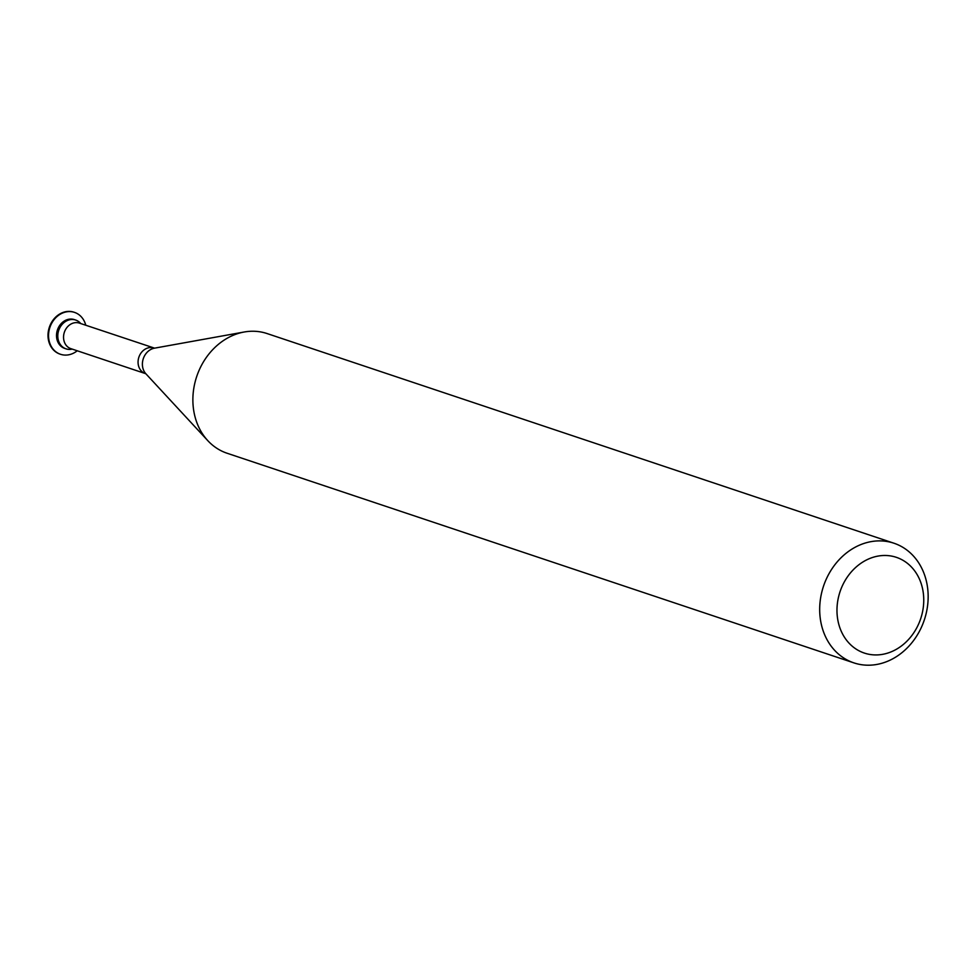 <?xml version="1.0" encoding="UTF-8"?>
<svg xmlns="http://www.w3.org/2000/svg" width="977" height="977" viewBox="0 0 977 977"><rect width="100%" height="100%" fill="white"/><g stroke="black" fill="none" stroke-linecap="round" stroke-linejoin="round"><path stroke-width="1.47" d="M66.033 348.85A15.18 12.786 -71.5 0 0 72.2 349.094A15.18 12.786 -71.5 0 1 58.376 331.533A15.18 12.786 -71.5 0 1 68.182 320.2A15.18 12.786 -71.5 0 1 80.737 323.558A15.18 12.786 -71.5 0 0 75.669 320.053L74.374 319.613A15.18 12.786 -71.5 0 0 57.093 331.105A15.18 12.786 -71.5 0 0 64.738 348.423L66.033 348.85A15.18 12.786 -71.5 0 1 58.376 331.533A15.18 12.786 -71.5 0 1 75.669 320.053M853.91 662.882L227.091 453.243A63.09 53.149 -71.5 0 1 207.82 440.676A63.09 53.149 -71.5 0 1 195.29 381.286A63.09 53.149 -71.5 0 1 244.165 332.009A63.09 53.149 -71.5 0 1 267.124 333.572L893.931 543.212A63.09 53.149 -71.5 0 1 924.327 619.907A63.09 53.149 -71.5 0 1 853.91 662.882A63.09 53.149 -71.5 0 1 822.097 590.938A63.09 53.149 -71.5 0 1 893.931 543.212M838.901 595.518A50.474 42.524 -71.5 0 1 912.176 567.808A50.474 42.524 -71.5 0 1 890.01 652.294A50.474 42.524 -71.5 0 1 838.901 595.518M60.256 354.187A22.08 18.6 -71.5 0 1 59.988 354.101A22.08 18.6 -71.5 0 1 48.85 328.919A22.08 18.6 -71.5 0 1 73.996 312.213A22.08 18.6 -71.5 0 1 74.264 312.31M77.244 350.78A22.08 18.6 -71.5 0 1 60.525 354.285A22.08 18.6 -71.5 0 1 49.387 329.102A22.08 18.6 -71.5 0 1 74.533 312.396A22.08 18.6 -71.5 0 1 85.781 325.256M153.902 348.032A13.458 11.345 -71.5 0 0 138.575 358.217A13.458 11.345 -71.5 0 0 145.365 373.568L70.845 348.642A13.458 11.345 -71.5 0 1 64.055 333.291A13.458 11.345 -71.5 0 1 79.381 323.106L154.586 348.154M207.82 440.676L145.915 373.825A14.899 12.542 -71.5 0 1 142.96 359.805A14.899 12.542 -71.5 0 1 154.5 348.166L244.165 332.009M145.365 373.568L145.976 373.886"/></g></svg>
